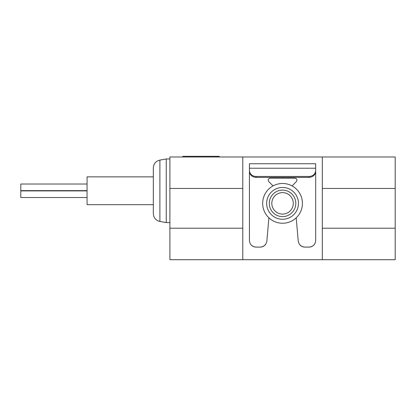 <?xml version="1.0" encoding="UTF-8"?>
<svg xmlns="http://www.w3.org/2000/svg" width="416" height="416" viewBox="0 0 416 416"><rect width="100%" height="100%" fill="white"/><g stroke="black" fill="none" stroke-linecap="round" stroke-linejoin="round"><path stroke-width="0.62" d="M153.332 204.688L87.064 204.688L87.064 176.857L153.332 176.857M292.058 185.9L296.384 181.574C297.398 179.832 296.93 178.703 294.98 178.178L270.119 178.178C268.169 178.703 267.701 179.832 268.715 181.574L273.042 185.9M315.682 169.14L315.682 240.469C315.297 244.483 313.087 246.693 309.057 247.099L304.829 247.099C301.111 246.719 298.912 244.707 298.23 241.046L296.197 217.818M249.418 169.14L249.418 240.469C249.798 244.483 252.008 246.688 256.043 247.099L260.265 247.099C263.983 246.719 266.183 244.707 266.869 241.046L268.902 217.818M309.057 176.457A6.625 6.146 0 0 0 315.682 170.31L315.682 168.22L249.418 168.22L249.418 170.31A6.625 6.146 0 0 0 256.043 176.457L309.057 176.457L309.057 177.393C313.071 177.024 315.281 174.985 315.682 171.288L315.682 170.31M309.057 177.393L256.043 177.393L256.043 176.457M249.418 170.31L249.418 171.288C249.818 174.985 252.023 177.024 256.043 177.393M169.9 228.212L242.788 228.212L242.788 259.688L169.9 259.688L169.9 156.978L242.788 156.978L242.788 188.453L169.9 188.453M322.306 259.688L395.2 259.688L395.2 228.212L322.306 228.212L322.306 259.688L242.788 259.688M395.2 228.212L395.2 156.978L322.306 156.978L322.306 228.212M395.2 188.453L322.306 188.453M322.306 156.978L242.788 156.978M242.788 228.212L242.788 188.453M299.894 244.795L299.811 244.795A6.625 6.625 0 0 0 304.829 247.099M309.057 247.099A6.625 6.625 0 0 0 313.747 245.149M313.804 245.092A6.625 6.625 0 0 0 314.075 244.795M260.265 247.099A6.625 6.625 0 0 0 265.283 244.795L265.2 244.795M251.347 245.144A6.625 6.625 0 0 0 256.043 247.099M315.682 168.22L315.682 163.748L249.418 163.748L249.418 168.22M266.646 203.362A15.902 15.902 0 0 1 290.498 189.587A15.902 15.902 0 0 1 290.498 217.136A15.902 15.902 0 0 1 266.646 203.362M269.298 203.362A13.255 13.255 0 0 1 289.177 191.885A13.255 13.255 0 0 1 289.177 214.838A13.255 13.255 0 0 1 269.298 203.362M262.668 203.362A19.88 19.88 0 0 1 292.49 186.144A19.88 19.88 0 0 1 292.49 220.579A19.88 19.88 0 0 1 262.668 203.362M271.809 203.362A10.743 10.743 0 0 1 287.919 194.059A10.743 10.743 0 0 1 287.919 212.664A10.743 10.743 0 0 1 271.809 203.362M182.822 156.312L182.822 156.978L182.822 156.312L219.263 156.312L219.263 156.978M169.9 222.581L166.254 222.581L166.254 158.964L169.9 158.964M159.9 160.082L159.9 221.458C155.823 220.433 153.634 217.823 153.332 213.626L153.332 167.913C153.634 163.717 155.823 161.106 159.9 160.082L166.254 158.964M87.064 197.527L20.8 197.527L20.8 190.902L87.064 190.902M87.064 190.642L20.8 190.642L20.8 184.012L87.064 184.012M184.475 156.312L184.475 156.978M217.61 156.312L217.61 156.978M159.9 221.458L166.254 222.581"/></g></svg>
